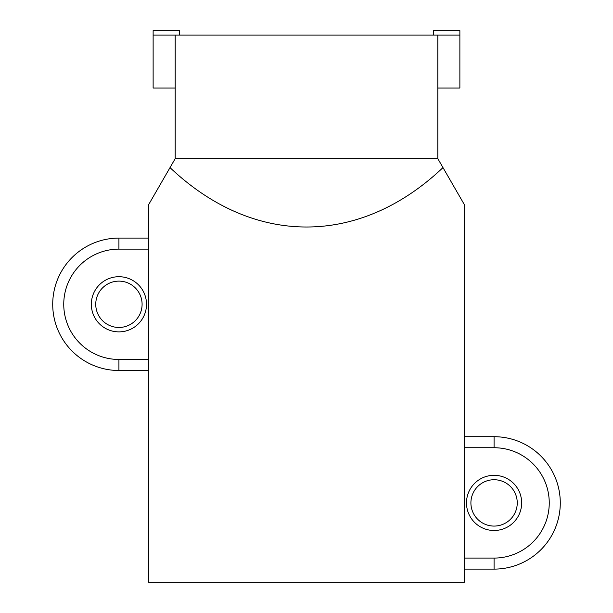 <?xml version="1.0" encoding="UTF-8"?>
<svg xmlns="http://www.w3.org/2000/svg" width="613" height="613" viewBox="0 0 613 613"><rect width="100%" height="100%" fill="white"/><g stroke="black" fill="none" stroke-linecap="round" stroke-linejoin="round"><path stroke-width="0.92" d="M170.016 167.61C253.506 246.801 359.494 246.801 442.984 167.61L464.286 204.512L464.286 582.35L148.714 582.35L148.714 204.512L175.195 158.644L175.195 35.064L153.127 35.064L153.127 30.65L179.609 30.65L179.609 35.064M175.195 35.064L437.805 35.064L437.805 158.644L442.984 167.61M437.805 35.064L459.873 35.064L459.873 88.027L437.805 88.027M437.805 158.644L175.195 158.644M153.127 35.064L153.127 88.027L175.195 88.027M433.391 35.064L433.391 30.65L459.873 30.65L459.873 35.064M464.286 436.701L494.078 436.701A66.204 66.204 0 0 1 560.282 502.905A66.204 66.204 0 0 1 494.078 569.109L464.286 569.109M148.714 370.497L118.922 370.497A66.204 66.204 0 0 1 52.718 304.293A66.204 66.204 0 0 1 118.922 238.089L148.714 238.089M517.249 502.905A23.171 23.171 0 0 0 494.078 479.734A23.171 23.171 0 0 0 470.907 502.905A23.171 23.171 0 0 0 494.078 526.077A23.171 23.171 0 0 0 517.249 502.905M521.663 502.905A27.585 27.585 0 0 1 494.078 530.49A27.585 27.585 0 0 1 466.493 502.905A27.585 27.585 0 0 1 494.078 475.32A27.585 27.585 0 0 1 521.663 502.905M142.093 304.293A23.171 23.171 0 0 0 118.922 281.122A23.171 23.171 0 0 0 95.751 304.293A23.171 23.171 0 0 0 118.922 327.465A23.171 23.171 0 0 0 142.093 304.293M146.507 304.293A27.585 27.585 0 0 1 118.922 331.878A27.585 27.585 0 0 1 91.337 304.293A27.585 27.585 0 0 1 118.922 276.708A27.585 27.585 0 0 1 146.507 304.293M464.286 558.075L494.078 558.075A55.17 55.17 0 0 0 549.248 502.905A55.17 55.17 0 0 0 494.078 447.735L464.286 447.735M494.078 447.735L494.078 436.701A66.204 66.204 0 0 1 560.282 502.905A66.204 66.204 0 0 1 494.078 569.109L494.078 558.075M148.714 249.123L118.922 249.123A55.17 55.17 0 0 0 63.752 304.293A55.17 55.17 0 0 0 118.922 359.463L148.714 359.463M118.922 359.463L118.922 370.497A66.204 66.204 0 0 1 52.718 304.293A66.204 66.204 0 0 1 118.922 238.089L118.922 249.123"/></g></svg>
